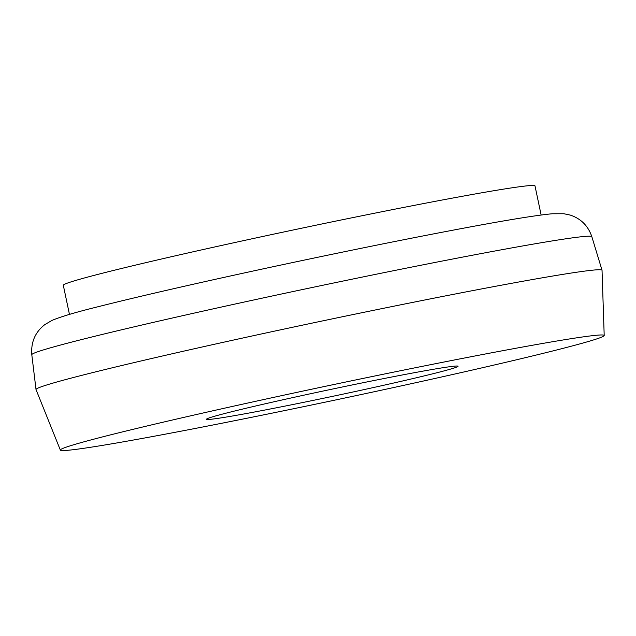 <?xml version="1.0" encoding="UTF-8"?>
<svg xmlns="http://www.w3.org/2000/svg" width="636" height="636" viewBox="0 0 636 636"><rect width="100%" height="100%" fill="white"/><g stroke="black" fill="none" stroke-linecap="round" stroke-linejoin="round"><path stroke-width="0.95" d="M457.801 366.559A128.544 3.578 168.1 0 0 458.055 366.249A128.544 3.578 168.1 0 0 331.539 389.256A128.544 3.578 168.1 0 0 206.493 419.267A128.544 3.578 168.1 0 0 328.621 397.182A128.544 3.578 168.1 0 0 457.801 366.559M603.644 336.126A277.892 7.743 168.1 0 0 604.2 335.49A277.892 7.743 168.1 0 0 330.68 385.185A277.892 7.743 168.1 0 0 60.364 450.097A277.892 7.743 168.1 0 0 325.044 402.19A277.892 7.743 168.1 0 0 603.644 336.126M604.2 335.49L602.038 270.292A289.229 8.053 168.1 0 0 602.03 270.228A289.229 8.053 168.1 0 0 317.364 322.007A289.229 8.053 168.1 0 0 36.014 389.51A289.229 8.053 168.1 0 0 36.021 389.566L60.364 450.097M541.133 215.016L534.995 185.887A241.02 6.71 168.1 0 0 297.767 229.024A241.02 6.71 168.1 0 0 63.314 285.294L69.451 314.415M602.03 270.228L591.838 236.687A286.168 7.974 168.1 0 0 310.177 287.917A286.168 7.974 168.1 0 0 31.8 354.705L36.014 389.51M591.838 236.687C588.149 225.86 580.97 218.665 570.317 215.103L563.901 213.744L552.31 213.76C536.013 215.254 503.799 220.557 455.678 229.668C403.932 239.462 346.175 251.148 282.416 264.727C209.276 280.317 140.31 296.018 98.89 306.528C76.352 312.061 60.69 316.704 51.898 320.465L44.846 324.599C35.203 332.103 30.854 342.136 31.8 354.705"/></g></svg>
